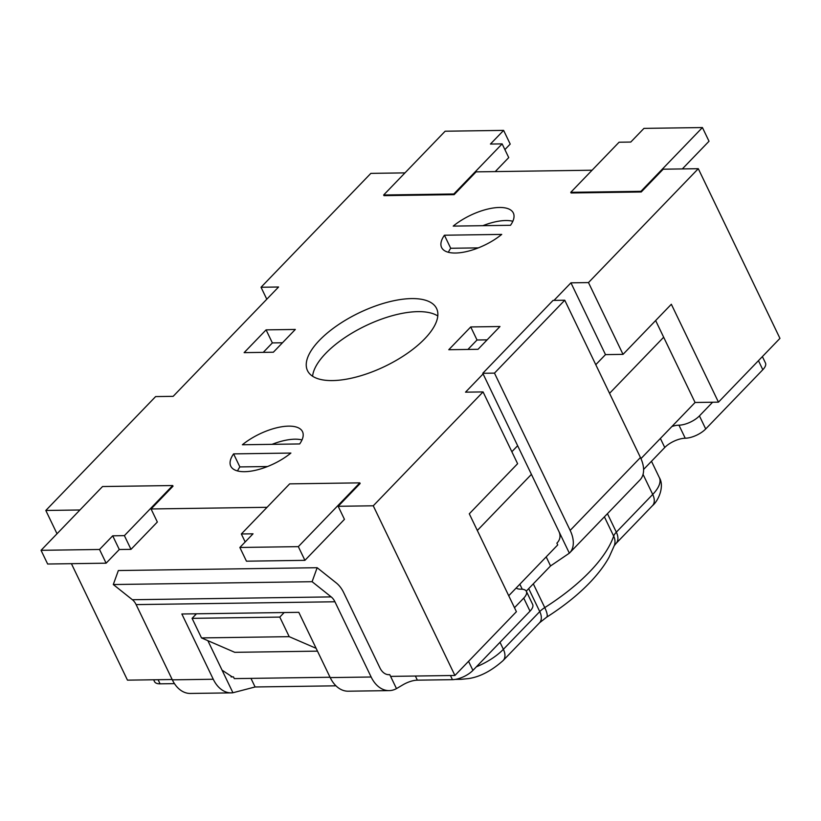 <?xml version="1.0" encoding="UTF-8"?>
<svg xmlns="http://www.w3.org/2000/svg" width="821" height="821" viewBox="0 0 821 821"><rect width="100%" height="100%" fill="white"/><g stroke="black" fill="none" stroke-linecap="round" stroke-linejoin="round"><path stroke-width="1.23" d="M511.852 451.724L517.64 445.721L558.475 530.561C560.959 535.333 560.425 539.541 556.884 543.174L557.726 544.918L508.733 595.738M640.955 458.611L695.069 402.485L663.666 337.226L609.562 393.331M531.423 474.364L477.319 530.479M526.261 591.141L550.552 565.946L569.353 553.169L558.475 530.561M595.769 364.698L605.488 354.621L623.026 354.364L671.342 304.263L718.457 402.146L712.607 402.228L699.43 415.898A15.917 6.599 154.3 0 1 678.957 425.175A15.917 6.599 -25.7 0 0 671.927 426.479M712.607 402.228L695.069 402.485M639.631 480.285A31.834 19.314 -136 0 0 639.97 479.946A31.834 19.314 -136 0 0 640.442 457.513L564.756 300.229L553.056 300.404L482.779 373.288L483.097 373.935L465.528 392.161L483.066 391.915L517.61 463.701L469.294 513.802L516.409 611.696L454.916 675.467L390.601 676.391L396.481 688.614L402.834 684.868A15.917 6.599 154.3 0 1 417.355 680.168L452.443 679.665A15.917 6.599 -25.7 0 0 472.917 670.388L530.017 611.163A15.917 6.599 -25.7 0 0 532.665 604.43L526.384 591.377A15.917 6.599 154.3 0 1 523.736 598.109L514.49 607.704M516.163 588.031A15.917 6.599 -25.7 0 0 520.832 589.17A15.917 6.599 154.3 0 1 526.384 591.377M231.091 676.904L233.451 676.873L232.281 676.935L222.05 670.141L232.928 692.75A31.834 21.592 -90.8 0 1 231.286 692.873A31.834 21.592 -90.8 0 1 213.265 679.254L181.852 613.995L196.476 613.79L192.083 618.346L201.504 637.917L234.775 652.326L317.481 651.145M316.126 648.323L289.208 636.665L279.787 617.094L284.179 612.538L298.803 612.322L330.206 677.592A31.834 21.592 89.2 0 0 348.227 691.2L389.164 690.615A31.834 21.592 -90.8 0 1 371.143 677.007L334.927 601.772A15.917 10.796 89.2 0 0 331.191 596.898L312.103 581.699L317.152 567.711L336.241 582.91A31.834 21.592 -90.8 0 1 343.712 592.659L379.928 667.894A15.917 10.796 89.2 0 0 388.938 674.698A15.917 10.796 89.2 0 0 389.759 674.636L390.601 676.391M643.602 469.448L664.753 447.507A15.917 6.599 154.3 0 1 685.237 438.229A15.917 6.599 -25.7 0 0 705.711 428.952L762.812 369.727A15.917 6.599 -25.7 0 0 765.459 362.995L762.381 356.591M335.963 685.822L255.095 686.972L250.959 678.382M153.63 679.767L154.522 681.625A15.917 6.599 -25.7 0 0 160.074 683.831L174.473 683.626M232.928 692.75L255.095 686.972M233.451 676.873L234.293 678.618L330.042 677.253M194.936 613.81L195.439 614.857M207.867 640.678L222.05 670.141M396.481 688.614A31.834 21.592 -90.8 0 1 389.164 690.615M388.117 674.667L389.759 674.636M312.103 581.699L113.298 584.531L132.386 599.73A15.917 10.796 -90.8 0 1 136.122 604.605L172.328 679.839A31.834 21.592 89.2 0 0 190.359 693.447L231.286 692.873M317.152 567.711L118.347 570.544L113.298 584.531M564.756 300.229L494.478 373.124L570.164 530.397A31.834 19.314 44 0 1 569.692 552.831A31.834 19.314 44 0 1 569.353 553.169M494.478 373.124L482.779 373.288M517.64 445.721L483.097 373.935M284.179 612.538L196.476 613.79M483.066 391.915L373.257 505.798L454.916 675.467M373.257 505.798L338.17 506.29L344.451 519.344L304.919 560.343L298.331 546.642L239.855 547.474L253.032 533.814L241.343 533.978L289.659 483.867L359.824 482.861L298.331 546.642M267.051 507.306L151.064 508.969L157.345 522.023L130.991 549.352L119.291 549.516L106.114 563.185L47.649 564.017L41.05 550.316L102.543 486.535L172.708 485.539L124.392 535.641L112.703 535.815L99.526 549.475L41.05 550.316M79.935 509.985L45.812 510.467L57.018 533.753M71.417 563.678L127.471 680.147L172.174 679.511M641.242 191.981L571.077 192.976L570.759 192.33L619.075 142.218L630.774 142.054L643.951 128.384L702.427 127.553L640.934 191.324L641.242 191.981L663.204 169.198L698.291 168.695L588.483 282.578L570.944 282.835L605.488 354.621M570.944 282.835L554.011 300.383M45.812 510.467L155.621 396.584L173.159 396.338L278.576 287.001L261.037 287.258L370.846 173.375L404.969 172.882M454.136 194.649L453.818 193.992L383.653 194.998L383.971 195.644L454.136 194.649L476.098 171.866L592.085 170.214M698.291 168.695L779.95 338.375L718.457 402.146M279.787 617.094L192.083 618.346M359.824 482.861L360.132 483.518L338.17 506.29M304.919 560.343L246.454 561.184L239.855 547.474M245.181 541.952L241.343 533.978M504.894 149.607L510.21 144.086L503.622 130.385L490.445 144.055L502.134 143.88L453.818 193.992M495.227 171.599L508.733 157.591L502.134 143.88M383.653 194.998L445.146 131.216L503.622 130.385M172.708 485.539L173.026 486.186L151.064 508.969M130.991 549.352L124.392 535.641M119.291 549.516L112.703 535.815M106.114 563.185L99.526 549.475M702.427 127.553L709.016 141.253L682.333 168.921M640.934 191.324L570.759 192.33M437.788 315.982A71.632 29.71 -25.7 0 0 417.868 311.641A71.632 29.71 -25.7 0 0 350.382 334.075A71.632 29.71 -25.7 0 0 312.596 376.234M411.578 298.587A71.632 29.71 154.3 0 1 436.598 308.522A71.632 29.71 154.3 0 1 384.936 366.351A71.632 29.71 154.3 0 1 307.506 370.651A71.632 29.71 154.3 0 1 336.99 325.66A71.632 29.71 154.3 0 1 411.578 298.587M453.213 226.103A39.798 16.502 154.3 0 1 489.121 208.76A39.798 16.502 154.3 0 1 513.33 212.998A39.798 16.502 154.3 0 1 510.508 225.293L453.213 226.103M512.827 221.27A39.798 16.502 -25.7 0 0 482.881 225.683M444.428 235.217L501.723 234.406A39.798 16.502 154.3 0 1 465.815 251.739A39.798 16.502 154.3 0 1 441.606 247.511A39.798 16.502 154.3 0 1 444.428 235.217L450.708 248.27A39.798 16.502 -25.7 0 0 448.389 252.283M478.335 247.88L450.708 248.27M242.38 444.766A39.798 16.502 154.3 0 1 278.288 427.423A39.798 16.502 154.3 0 1 302.497 431.651A39.798 16.502 154.3 0 1 299.675 443.945L242.38 444.766M301.995 439.933A39.798 16.502 -25.7 0 0 272.049 444.346M233.595 453.88L290.891 453.059A39.798 16.502 154.3 0 1 254.982 470.402A39.798 16.502 154.3 0 1 230.773 466.174A39.798 16.502 154.3 0 1 233.595 453.88L239.876 466.923A39.798 16.502 -25.7 0 0 237.556 470.946M267.502 466.533L239.876 466.923M478.017 349.305L448.779 349.715L470.741 326.943L499.979 326.522L478.017 349.305M487.13 339.853L477.022 339.997L467.908 349.448M470.741 326.943L477.022 339.997M273.362 352.219L244.124 352.64L266.086 329.868L295.324 329.447L273.362 352.219M282.475 342.768L272.367 342.911L263.254 352.363M266.086 329.868L272.367 342.911M289.208 636.665L201.504 637.917M663.666 337.226L655.64 320.549M588.483 282.578L623.026 354.364M261.037 287.258L266.794 299.224M607.437 513.679L616.335 532.162A15.917 9.657 44 0 1 616.099 543.379L652.479 505.654A15.917 9.657 -136 0 0 652.716 494.437L616.335 532.162A15.917 6.599 -25.7 0 0 613.677 536.123A143.264 59.41 154.3 0 1 544.754 607.602A15.917 3.982 57.5 0 1 546.601 617.218L539.52 622.811A15.917 9.657 -136 0 0 539.756 611.594L503.376 649.319A39.798 16.502 154.3 0 1 476.365 666.816M533.311 583.834L544.754 607.602A15.917 6.599 -25.7 0 0 539.756 611.594L528.693 588.616M455.214 679.408L461.186 679.316A15.917 10.796 -90.8 0 1 458.19 678.741M461.186 679.316L468.586 678.577C479.998 676.873 491.522 670.86 503.14 660.536A15.917 9.657 -136 0 0 503.376 649.319L499.999 642.299M546.601 617.218C564.715 605.631 579.677 593.501 591.51 580.816C599.186 572.504 605.077 564.571 609.182 556.997L614.365 545.442A15.917 13.393 -160.9 0 0 613.677 536.123L604.4 516.84M651.484 461.269L659.335 477.596A39.798 16.502 154.3 0 1 652.716 494.437L643.048 474.353M546.191 556.884L550.552 565.946M160.074 683.831L158.094 679.706M417.355 680.168L415.375 676.032M472.917 670.388L468.555 661.326M450.452 675.539L452.443 679.665M523.736 598.109L530.017 611.163M522.248 589.221L519.837 584.213M678.957 425.175L685.237 438.229M660.392 438.445L664.753 447.507M705.711 428.952L699.43 415.898M758.45 360.665L762.812 369.727M136.122 604.605L334.927 601.772M331.191 596.898L132.386 599.73M371.143 677.007L330.206 677.592M213.265 679.254L172.328 679.839M640.442 457.513L570.164 530.397M503.14 660.536L539.52 622.811M616.099 543.379L614.282 545.667M659.335 477.596C664.723 486.34 658.401 500.841 652.479 505.654M569.692 552.831L639.97 479.946"/></g></svg>
